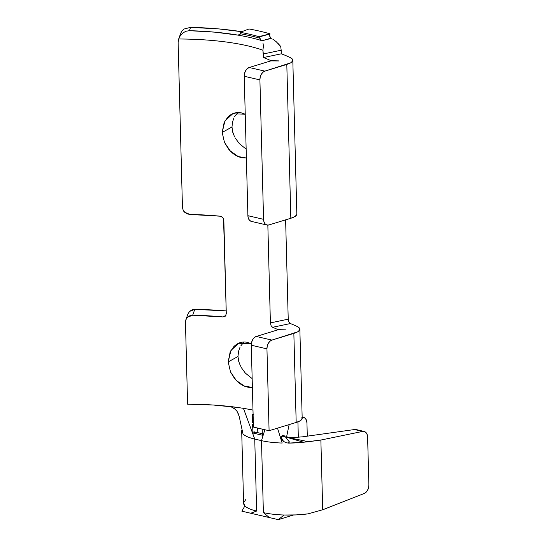 <?xml version="1.0" encoding="UTF-8"?>
<svg xmlns="http://www.w3.org/2000/svg" width="547" height="547" viewBox="0 0 547 547"><rect width="100%" height="100%" fill="white"/><g stroke="black" fill="none" stroke-linecap="round" stroke-linejoin="round"><path stroke-width="0.82" d="M246.15 149.153L239.333 143.629L235.032 137.741M234.499 136.743L232.598 131.595M245.241 114.22L232.714 113.79L224.926 120.983L222.178 132.436L231.976 127.007L222.178 132.436L224.496 142.473L230.342 151.027L238.253 156.545L246.382 158.015M252.16 378.62L245.343 373.102L241.042 367.215M240.509 366.21L238.601 361.061M251.353 343.742L238.724 343.263L230.937 350.456L228.188 361.902L237.979 356.48L228.188 361.902L230.506 371.939L236.345 380.5L244.263 386.011L252.393 387.481M251.258 221.371L249.541 220.318L248.359 218.328L247.894 215.689L263.558 219.333L264.023 221.966L265.199 223.955L266.915 225.008L268.905 224.954L290.833 218.26L286.806 64.437A21.668 5.812 178.5 0 0 292.809 60.232A21.668 5.812 178.5 0 0 290.389 57.661A138.993 37.292 178.5 0 0 281.274 53.811L281.179 50.215L263.353 53.955L262.895 50.221L263.442 46.126L262.991 43.104L263.442 46.126L262.895 50.221A117.318 31.48 -1.5 0 0 178.678 38.987L178.131 42.584L182.445 207.197C182.924 209.966 183.696 211.668 184.749 212.291L190.041 214.465A117.318 31.48 -1.5 0 1 220.373 216.209L222.786 217.508L223.839 220.161L226.287 313.704L223.545 218.752L221.679 216.612L220.373 216.209L190.041 214.465L187.197 213.87L184.749 212.291L183.081 209.952L182.445 207.197L178.131 42.584L178.678 38.987A117.318 31.48 178.5 0 1 262.895 50.221L263.449 57.551A117.318 31.48 178.5 0 1 270.929 60.696L278.915 60.895L270.929 60.696A117.318 31.48 -1.5 0 0 263.449 57.551L263.353 53.955L281.179 50.215L281.274 53.811L263.449 57.551L281.274 53.811A138.993 37.292 178.5 0 1 290.389 57.661L292.508 59.315L292.59 61.107L290.628 62.871L264.878 71.131L249.22 67.493L270.827 60.902L278.806 60.97L270.827 60.902L249.22 67.493A7.473 5.012 103.1 0 0 244.242 76.265L244.564 73.394L245.624 70.713L247.258 68.648L249.22 67.493L264.878 71.131L262.916 72.286L261.281 74.358L260.228 77.031L259.907 79.903L244.242 76.265L247.894 215.689L244.242 76.265L259.907 79.903L263.558 219.333L259.907 79.903A7.473 5.012 -76.9 0 1 264.878 71.131L286.806 64.437L290.833 218.26L294.655 216.687L296.618 214.923L296.836 213.98M288.891 321.916L290.395 323.55L272.57 327.291L271.086 325.684L270.396 322.908L267.839 225.125L270.396 322.908L271.086 325.684L272.57 327.291A117.318 31.48 178.5 0 1 277.972 329.656L285.958 329.855L277.972 329.656A117.318 31.48 -1.5 0 0 272.57 327.291L290.395 323.55A138.993 37.292 178.5 0 1 297.431 326.621L299.551 328.268L299.633 330.067L297.671 331.831L271.921 340.09L256.263 336.453L277.869 329.855L285.849 329.93L277.869 329.855L256.263 336.453A7.473 5.012 103.1 0 0 251.285 345.225L251.606 342.347L252.666 339.673L254.3 337.602L256.263 336.453L271.921 340.09L269.958 341.239L268.331 343.311L267.271 345.984L266.95 348.863L251.285 345.225L253.432 427.077L251.285 345.225L266.95 348.863L269.09 430.715L253.432 427.077L269.09 430.715L266.95 348.863A7.473 5.012 -76.9 0 1 271.921 340.09L293.848 333.397L296.18 422.448L269.09 430.715L296.18 422.448L293.848 333.397A21.668 5.812 178.5 0 0 299.852 329.191L302.183 418.243A21.668 5.812 -1.5 0 1 296.18 422.448L300.002 420.882L301.965 419.118L301.882 417.327M241.849 430.243L241.897 432.274L242.225 432.54L242.622 431.856L242.225 432.54L241.897 432.274L242.485 432.205L241.897 432.274A42.222 11.33 178.5 0 1 241.699 431.275L243.586 503.24A42.222 11.33 -1.5 0 0 244.878 505.913A42.222 11.33 -1.5 0 0 256.632 511.035L254.745 439.07L261.5 440.643L263.38 512.601L269.322 517.558L250.731 513.243L256.632 511.035L254.745 439.07A42.222 11.33 178.5 0 1 242.998 433.949L239.176 416.322L242.998 433.949A42.222 11.33 -1.5 0 0 254.745 439.07L243.436 408.349A117.318 31.48 -1.5 0 1 252.987 410.106A117.318 31.48 -1.5 0 0 243.436 408.349L254.745 439.07L261.5 440.643L264.871 429.737L261.5 440.643A42.222 11.33 -1.5 0 0 282.149 443.043L280.857 436.793L282.867 435.063L283.749 435.268L286.019 437.573L286.525 437.203L303.51 442.222A42.222 11.33 178.5 0 1 288.536 443.111L285.862 442.673L283.503 441.354L281.76 439.296L280.857 436.793L282.149 443.043L277.514 428.144L282.149 443.043A42.222 11.33 178.5 0 1 261.5 440.643L263.38 512.601A42.222 11.33 -1.5 0 0 284.037 515.007A42.222 11.33 -1.5 0 0 307.995 513.872L322.696 509.777L320.87 440.041L362.558 431.439L364.466 431.556L366.08 432.67L367.187 434.633L367.618 437.162L368.869 484.868L367.618 437.162A7.473 5.067 -76.6 0 0 364.131 431.453L356.118 429.545A7.473 5.067 103.4 0 0 354.545 429.532L302.45 436.841L294.874 437.415L286.566 437.244L303.51 442.222L288.536 443.111L289.192 441.682L286.785 438.721L286.512 437.224M253.569 423.104L252.557 422.886L252.379 414.318L253.391 414.53M262.15 429.108L262.396 435.221L252.94 433.026L252.919 432.622M252.755 428.609L252.598 424.178L253.61 424.39M253.883 431.795L256.851 432.451L253.883 431.795M257.651 428.062L257.822 432.677L261.398 433.539L257.822 432.677M356.453 429.648L354.545 429.532L362.558 431.439L320.87 440.041L322.696 509.777L364.186 493.51A7.473 5.067 -76.6 0 0 368.869 484.868L368.575 487.623L367.591 490.208L366.052 492.266L364.186 493.51L322.696 509.777L307.995 513.872L296.166 514.905L284.037 515.007L278.327 519.65L293.295 515.083L278.327 519.65L250.731 513.243L256.632 511.035A42.222 11.33 178.5 0 1 244.878 505.913L243.62 502.7L245.856 499.438M240.461 33.558L240.099 32.307L249.035 28.97L240.099 32.307A120.825 32.417 178.5 0 1 258.82 36.656L259.969 38.29A121.988 32.731 -1.5 0 0 240.461 33.77L240.099 32.307A120.825 32.417 178.5 0 1 258.82 36.656L270.027 33.846A135.492 36.355 -1.5 0 0 249.035 28.97A135.492 36.355 178.5 0 1 270.027 33.846L259.011 36.97L258.82 36.656L270.027 33.846L269.459 35.958M180.797 33.025L178.678 38.987L180.257 35.781L182.677 33.093L185.836 31.275L189.399 30.687L190.588 27.35A134.323 36.04 178.5 0 1 241.726 31.699L219.326 28.97L190.588 27.35L189.399 30.687L214.8 32.157L237.911 35.111L240.14 34.283L237.911 35.111A121.988 32.731 178.5 0 1 261.179 40.437L261.541 40.881L261.179 40.437A121.988 32.731 -1.5 0 0 237.911 35.111L239.401 34.892L240.461 33.77A121.988 32.731 178.5 0 1 259.969 38.29L261.179 40.437L259.011 36.97L269.972 33.982L269.5 35.596M288.919 321.964L288.221 319.168L270.396 322.908L288.221 319.168L285.623 219.846L288.221 319.202M228.249 406.168L237.248 407.419L213.357 405.026L187.6 404.192L185.46 322.333L185.953 319.571L187.505 317.253L189.864 315.715L192.681 315.216L194.766 309.363L226.212 310.915A138.993 37.292 178.5 0 0 194.766 309.363L189.577 311.414L191.942 309.875L194.766 309.363L192.681 315.216A117.318 31.48 178.5 0 1 223.012 316.952L192.681 315.216L187.505 317.253L185.85 319.838L185.46 322.333L187.6 404.192A117.318 31.48 -1.5 0 1 237.248 407.419L228.249 406.168M225.966 315.291L223.012 316.952L225.371 316.145L226.287 313.704L225.371 316.145L223.012 316.952L225.966 315.291M238.396 351.858L239.983 347.318M232.393 122.391L233.972 117.851M187.915 314.053L189.577 311.414L187.936 313.999L185.85 319.838M290.395 323.55A138.993 37.292 178.5 0 1 297.431 326.621A21.668 5.812 178.5 0 1 299.852 329.191M289.459 322.805L289.787 323.154M288.344 320.282L288.59 321.178M238.608 350.887L237.979 356.48L238.827 361.97M243.948 342.046L240.755 345.957M232.598 121.42L231.976 127.007L232.817 132.504M237.938 112.579L234.745 116.484M243.436 408.349A117.318 31.48 -1.5 0 0 237.248 407.419A117.318 31.48 -1.5 0 1 243.436 408.349M251.36 343.694L247.141 342.285C242.027 341.355 237.548 342.846 233.713 346.764L230.15 352.008L228.188 361.902L230.465 371.837L234.54 378.49C238.608 383.406 243.196 386.332 248.317 387.262L252.393 387.529M245.234 114.173L241.131 112.819C236.017 111.889 231.538 113.379 227.702 117.297L224.14 122.542L222.178 132.436L224.455 142.37L228.537 149.023C232.598 153.939 237.193 156.859 242.307 157.796L246.389 158.062M267.025 225.036L251.367 221.398A7.473 5.012 103.1 0 1 247.894 215.689L263.558 219.333A7.473 5.012 -76.9 0 0 267.025 225.036A7.473 5.012 -76.9 0 0 268.905 224.954L290.833 218.26A21.668 5.812 -1.5 0 0 296.836 214.055L292.809 60.232M289.131 424.602L286.525 437.203L289.131 424.602M231.319 406.961L234.266 408.5L237.029 411.255L239.176 416.322M285.103 436.67L280.857 436.793L283.503 441.354L285.862 442.673L288.536 443.111C291.236 441.279 285.5 439.118 286.546 437.272L308.59 441.723L320.87 440.041L303.51 442.222L308.59 441.723L286.628 437.251L294.874 437.415L302.45 436.841L354.545 429.532L362.558 431.439A7.473 5.067 -76.6 0 1 364.131 431.453M241.699 431.275A42.222 11.33 178.5 0 1 242.075 429.689M307.291 436.191L306.949 423.022L307.291 436.191M298.32 437.251L297.917 421.853L298.32 437.251M301.999 417.327L303.865 417.429L305.445 418.537L306.525 420.493L306.949 423.022A7.473 4.95 -77.2 0 0 303.496 417.327A7.473 4.95 -77.2 0 0 302.156 417.299M287.004 437.272L286.984 436.321L286.635 436.677L286.984 436.321L287.004 437.272M178.678 38.987L180.257 35.781L182.677 33.093L185.836 31.275L189.399 30.687A121.988 32.731 178.5 0 1 237.911 35.111L239.148 35.008L240.461 33.77M278.149 43.562L280.72 46.481L276.208 41.702L272.755 39.124M269.459 35.945L271.333 38.372L261.541 40.881L270.95 38.181M281.179 50.215L280.72 46.481M190.588 27.35L184.141 29.005L182.007 30.878L180.756 33.148M231.976 407.228L235.415 409.423L236.796 410.941L238.67 414.51M269.945 37.025L270.259 37.483M250.731 513.243L241.877 511.185L250.731 513.243M284.037 515.007A42.222 11.33 178.5 0 1 263.38 512.601L269.322 517.558L278.327 519.65L284.037 515.007M244.878 505.913L241.877 511.185L244.878 505.913M253.316 422.66L252.557 422.886L253.316 422.66M252.379 414.318L252.557 422.886M262.328 433.73L261.452 433.525L262.328 433.73M258.97 432.944L256.509 432.376L258.97 432.944M252.598 424.178L252.94 433.026L255.681 432.192L252.94 433.026L262.396 435.221M257.801 432.164L256.851 432.451L257.801 432.164M262.314 433.258L261.398 433.539L262.314 433.258M240.119 342.648L238.724 343.263M234.109 113.181L232.714 113.79M302.149 417.019L303.496 417.327"/></g></svg>
